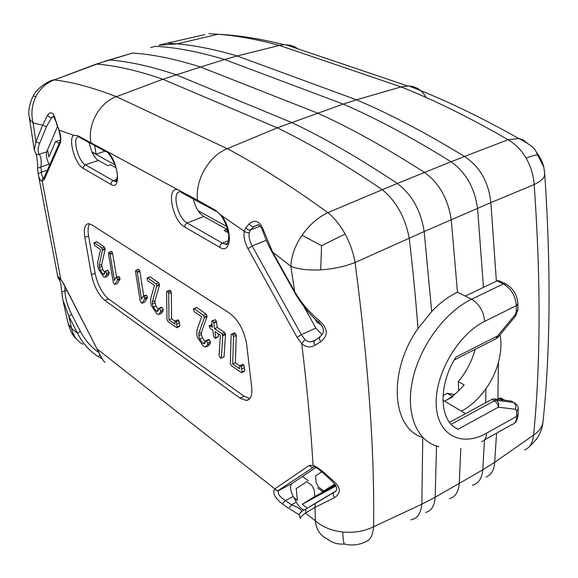 <?xml version="1.0" encoding="UTF-8"?>
<svg xmlns="http://www.w3.org/2000/svg" width="578" height="578" viewBox="0 0 578 578"><rect width="100%" height="100%" fill="white"/><g stroke="black" fill="none" stroke-linecap="round" stroke-linejoin="round"><path stroke-width="0.87" d="M135.447 270.966L140.187 300.914L141.899 303.32L144.746 299.036L144.753 298.002L144.03 296.485L143.171 296.03L141.516 299.267L137.289 272.397L136.307 270.439L135.454 270.966M114.885 284.535L117.442 280.251L117.428 279.239L116.734 277.772L115.932 277.353L114.458 280.576L110.073 254.356L109.134 252.463L108.346 253.005L113.259 282.23L114.523 284.427L117.385 283.538L119.957 279.253L117.442 280.251M168.046 321.606L176.687 327.647L177.208 326.924L176.261 321.888L175.488 321.05L174.693 321.585L175.055 324.092L168.993 319.894L168.689 293.675L168.191 292.215L167.093 291.326L166.594 291.666L166.97 319.294L168.046 321.606M241.178 366.64L239.906 365.578L239.343 366.206L239.66 368.843L232.703 364.024L233.498 336.671L232.977 335.11L232.002 334.171L231.113 334.431L230.384 363.634L231.503 365.73L241.431 372.673L242.074 371.957L241.178 366.64L243.909 365.383L243.027 364.458L240.304 365.715M203.427 315.27L194.172 308.71L193.37 308.955L194.439 311.874L201.722 316.715L197.105 329.605L196.701 334.149L197.553 337.538L203.348 346.193L205.624 347.075L207.61 344.632L207.74 343.065L205.992 340.63L204.02 343.758L202.936 343.404L199.771 339.084L198.76 335.659L198.774 333.542L204.366 317.698L203.427 315.27L206.136 314.107L196.867 307.568L194.172 308.71M106.59 273.394L105.174 271.299L103.65 274.406L102.971 274.16L100.341 270.439L99.38 267.347L99.279 265.374L102.544 249.508L101.786 247.998L94.424 242.738L93.831 243.035L94.799 245.65L100.572 249.494L97.798 261.87L97.74 266.133L98.578 269.211L103.448 276.718L104.986 277.339L106.576 274.868L106.583 273.394L109.076 272.419L109.061 273.885L106.576 274.861M222.776 335.789L221.836 333.6L214.561 328.738L213.737 322.567L212.625 320.906L212.09 320.804L211.692 321.578L212.429 327.314L209.576 325.624L209.142 326.389L210.421 328.564L212.798 330.161L213.585 336.208L215.023 338.383L215.731 337.776L214.929 331.591L220.37 335.24L219.069 355.636L220.695 358.252L221.36 357.97L222.776 335.789L225.499 334.583L224.047 356.749L221.237 358.165M159.629 314.172L161.269 313.486L163.09 311.015L160.496 312.098L160.568 310.574L158.986 308.305L157.223 311.426L156.342 311.13L153.43 307.091L152.44 303.818L152.397 301.767L156.826 285.503L156.002 283.877L147.657 277.946L146.957 278.213L147.982 280.995L154.536 285.359L150.822 298.031L150.583 302.453L151.436 305.697L156.79 313.811L158.69 314.569L160.503 312.106M59.678 132.593L60.567 137.535M144.746 299.036L147.311 297.988L144.449 302.265L141.899 303.32M147.311 297.988L147.368 297.236L144.803 298.291M147.368 297.236L144.753 298.002M147.318 296.947L146.595 295.437L144.03 296.485M146.595 295.437L143.72 296.211M146.285 295.163L143.171 296.03M143.698 295.82L139.876 271.371L137.289 272.397M139.876 271.371L139.753 270.851L137.159 271.877M139.753 270.851L138.893 269.413L136.307 270.439M138.893 269.413L138.106 269.5M119.957 279.253L120 278.524L117.486 279.521M120 278.524L117.428 279.239M119.949 278.235L119.256 276.775L116.734 277.772M119.256 276.775L116.445 277.512M118.96 276.515L115.932 277.353M116.554 277.108L112.609 253.381L110.073 254.356M112.609 253.381L112.486 252.875L109.95 253.85M112.486 252.875L111.67 251.495L109.134 252.463M111.67 251.495L110.897 251.791M177.208 326.924L179.816 325.804L179.505 326.491L176.897 327.61M179.816 325.804L179.404 322.885L176.781 324.005M179.404 322.885L178.877 320.768L176.261 321.888M178.877 320.768L178.103 319.937L175.488 321.05M178.103 319.937L177.316 320.27M174.838 321.028L171.594 318.789L168.993 319.894M171.594 318.789L171.334 292.584L168.689 293.675M171.334 292.584L170.835 291.124L168.191 292.215M170.835 291.124L169.975 290.286L167.331 291.37M169.975 290.286L169.368 290.394M242.074 371.957L244.79 370.693L244.393 371.394L241.799 372.593M244.79 370.693L244.429 367.63L241.705 368.887M244.429 367.63L243.909 365.383M243.027 364.458L242.11 364.631M239.545 365.636L235.405 362.782L232.703 364.024M235.405 362.782L236.25 335.442L233.498 336.671M236.25 335.442L235.73 333.889L232.977 335.11M235.73 333.889L234.755 332.95L232.002 334.171M234.755 332.95L233.96 333.087M206.693 346.598L208.282 345.897L210.284 343.448L210.414 341.88L207.74 343.065M207.61 344.625L210.276 343.448M210.414 341.88L209.301 339.734L206.628 340.912M209.301 339.734L208.376 339.575M205.385 342.321L202.936 343.404M198.774 333.542L201.433 332.379L201.419 334.496L202.423 337.92L199.771 339.084M202.423 337.92L205.428 342.097M201.419 334.496L198.76 335.659M201.433 332.379L207.069 316.534L204.366 317.698M207.069 316.534L207.018 315.826L204.309 316.99M207.018 315.826L206.136 314.107M196.867 307.568L196.108 307.684M105.788 277.028L107.465 276.363L109.069 273.885M105.622 271.501L108.115 270.526L107.465 270.388M109.083 272.419L108.115 270.526M102.971 274.16L104.661 273.495M100.341 270.439L102.819 269.478L104.791 272.578M99.38 267.347L101.865 266.379L102.819 269.478M99.279 265.374L101.764 264.413L101.865 266.379M102.624 250.166L105.145 249.205L101.764 264.413M102.544 249.508L105.066 248.554L105.145 249.205M105.066 248.554L104.307 247.037L101.786 247.998M94.424 242.738L96.931 241.792L104.307 247.037M96.931 241.792L96.389 241.907M222.646 335.023L225.369 333.817L224.56 332.393L221.836 333.6M214.561 328.738L217.277 327.553L224.56 332.393M213.846 323.153L216.562 321.968L217.277 327.553M213.737 322.567L216.461 321.39L216.562 321.968M216.461 321.39L215.341 319.728L212.625 320.906M212.09 320.804L215.341 319.728M209.381 325.652L211.981 324.525M215.529 338.289L218.433 336.584L215.731 337.776M218.058 333.687L218.433 336.584M221.36 357.97L224.047 356.749M225.369 333.817L225.499 334.583M163.09 311.015L163.162 309.49L160.568 310.574M159.528 308.544L162.122 307.467L161.334 307.315M163.162 309.49L162.122 307.467M156.342 311.13L158.415 310.263M153.43 307.091L156.009 306.022L158.509 309.707M152.44 303.818L155.02 302.749L156.009 306.022M152.397 301.767L154.983 300.704L155.02 302.749M156.898 286.189L159.521 285.12L154.983 300.704M156.826 285.503L159.449 284.434L159.521 285.12M159.449 284.434L158.625 282.815L156.002 283.877M147.657 277.946L150.266 276.898L158.625 282.815M150.266 276.898L149.615 277.014M294.383 292.027L272.433 252.694L272.621 252.059L263.597 230.449L262.983 231.59C265.714 239.364 268.835 246.351 272.346 252.543M319.67 320.949C309.454 312.503 301.124 302.713 294.679 291.579L294.448 292.15C298.465 299.686 308.638 314.056 318.442 321.975L319.67 320.949C328.152 328.831 328.449 335.775 320.573 341.771L319.15 338.564L320.104 336.721L314.186 341.027L313.926 342.949L315.024 345.261C310.538 347.934 306.094 347.364 301.702 343.563L304.953 339.568L301.333 334.684L315.848 328.022L303.674 306.21M263.597 230.449C260.021 221.215 255.259 218.983 249.306 223.751C250.44 225.882 251.994 226.8 253.944 226.511L257.904 224.77C259.471 224.683 261.14 226.887 262.918 231.395M94.648 145.555L96.078 154.167L91.837 151.833L88.998 142.491M53.949 116.778L51.644 117.5L46.457 126.712L42.642 125.144L47.707 114.964C48.451 116.749 49.759 117.594 51.644 117.5L54.166 115.875M33.358 95.869L33.394 95.803C32.014 97.581 27.159 109.885 29.297 117.189L30.41 120.253L33.112 123.006L42.642 125.144L35.901 141.783L39.636 143.315C37.78 147.954 37.613 151.617 39.145 154.312L37.664 154.622L36.111 154.03L34.304 150.013L35.901 141.783L33.112 123.006C30.901 113.989 31.776 105.29 35.742 96.894C39.954 88.651 46.117 82.986 54.231 79.916L96.959 64.071C116.445 65.711 138.402 70.769 162.837 79.251L200.573 67.026L317.647 113.136C350.124 127.774 385.75 147.549 424.541 172.454C439.222 183.19 448.123 198.955 451.237 219.763L457.465 292.179C448.405 296.507 439.807 302.966 431.687 311.542L417.966 328.586C387.679 371.444 391.761 428.652 422.749 437.452L421.868 504.189L373.576 526.746C364.386 531.298 354.126 533.053 342.79 532.013C331.519 530.705 322.358 526.963 315.321 520.792C316.311 529.564 320.046 535.466 326.534 538.501C331.729 542.72 337.646 544.563 344.278 544.014C343.534 542.359 343.036 538.356 342.79 532.013M96.078 154.167L105.001 151.161M92.039 65.654L109.271 59.975C129.046 61.478 151.292 66.391 176.015 74.721L291.428 122.413C323.507 137.521 358.801 157.866 397.303 183.464L424.541 172.454C385.75 147.549 350.124 127.774 317.647 113.136L200.573 67.026C175.43 59.014 152.751 54.354 132.535 53.06C152.751 54.354 175.43 59.014 200.573 67.026L224.582 59.512L343.209 104.091L277.303 127.854C309.078 143.192 344.083 163.805 382.311 189.692L397.303 183.464C411.897 194.468 420.856 210.493 424.173 231.525L451.237 219.763L457.465 292.179L465.276 296.073L496.972 280.915L503.351 283.935C511.176 288.595 515.511 295.828 516.349 305.646L516.364 311.513L517.91 309.57M89.583 223.78C87.979 226.215 87.654 230.261 88.593 235.925L84.85 237.32L91.454 274.745C93.997 286.269 98.448 294.809 104.799 300.358L240.022 398.119L246.322 400.453C250.628 399.846 252.413 395.504 251.69 387.441L246.705 344.546C244.234 330.616 238.562 320.176 229.683 313.233L91.743 224.763L88.723 223.657C84.829 224.062 83.535 228.621 84.85 237.32M249.891 398.538L244.039 396.212L108.469 298.877C102.104 293.349 97.653 284.824 95.124 273.315L88.593 235.925M58.869 130.043L57.323 125.412L58.978 129.913C60.936 135.628 61.362 140.013 60.264 143.069L44.094 179.809L42.223 181.181L42.115 180.625L42.526 178.826L43.856 177.735C42.469 177.424 41.667 175.56 41.457 172.143L38.191 173.79L38.054 172.894L37.613 168.241L40.908 166.934C41.674 160.872 41.081 156.667 39.145 154.312L46.739 151.812L57.489 126.596M58.79 130.036L73.731 135.295L77.662 135.686L106.757 151.277C118.057 159.434 121.922 191.73 110.918 184.404L83.275 168.429C75.183 164.434 67.778 138.915 73.731 135.295M57.215 125.925L55.488 119.884L57.323 125.412M47.707 114.964C51.052 110.962 53.646 112.602 55.488 119.884M106.757 151.277L178.14 189.873C165.807 185.487 172.15 220.673 184.649 227.01L219.864 247.362L220.261 245.18L221.735 243.454L222.364 243.121L225.391 244.082C227.168 246.351 228.296 243.287 228.78 234.899C226.417 223.621 222.588 215.977 217.277 211.974L215.334 210.146L197.546 200.212C194.858 180.293 208.969 155.829 227.284 148.676L277.303 127.854L162.837 79.251L116.416 96.678C99.452 102.617 87.379 124.342 90.934 142.593M197.546 200.212L178.14 189.873M215.334 210.146L221.468 215.522L245.426 232.074L247.442 232.659L249.284 232.392L250.606 229.885C248.67 230.311 247.109 229.545 245.925 227.595L249.306 223.751M325.609 475.188L331.295 480.506L332.336 480.015L326.36 474.719L325.537 475.116C319.937 470.124 316.563 467.508 315.4 467.27L313.023 465.254C310.827 427.749 307.048 387.188 301.702 343.563L297.056 337.277L301.333 334.684L252.124 245.982L247.962 248.634C244.624 242.218 243.396 236.402 244.299 231.171L245.925 227.595M96.345 64.057L54.231 79.916C72.561 82.09 93.289 87.683 116.416 96.678L227.284 148.676C257.622 164.73 291.16 186.051 327.878 212.661C334.416 217.913 340.146 225.03 345.066 234.003C349.972 243.02 353.31 252.521 355.073 262.506L424.173 231.525L431.687 311.542M53.624 79.887C48.92 80.595 36.645 88.181 33.394 95.803L35.742 96.894M60.061 278.907L57.814 276.92C57.475 275.944 58.472 276.768 60.813 279.398L61.203 280.294M60.148 278.661L61.485 280.496M57.937 277.339L58.739 278.914L61.189 280.251M66.81 290.228L64.902 290.98C65.386 298.631 67.662 306.463 71.723 314.475L68.861 316.332L62.677 299.317L61.738 292.107L64.902 290.98L64.967 286.652M62.677 299.31L60.639 282.823L59.245 279.586M38.047 172.887L37.613 168.241C37.967 165.077 36.631 153.184 35.691 153.596M44.058 177.721L60.437 140.548M103.672 360.954C101.844 358.461 99.669 354.531 97.162 349.163L63.681 283.798L60.813 279.398L42.223 181.181C40.214 180.683 38.87 178.219 38.191 173.79M417.966 328.586C415.82 299.664 412.909 269.5 409.224 238.1C405.156 217.256 396.183 201.122 382.311 189.7L327.878 212.653C317.972 217.357 309.36 224.885 302.063 235.239C295.004 245.729 291.269 256.083 290.85 266.314C298.327 269.297 308.284 270.468 320.725 269.839C333.253 269.023 344.705 266.581 355.073 262.506C368.504 364.689 374.674 452.762 373.576 526.746C372.897 535.098 370.31 540.09 365.802 541.731C358.743 545.112 351.569 545.87 344.278 544.014M345.066 234.003L321.563 245.722L302.063 235.239M315.602 339.893L311.621 341.743L314.345 340.81L310.097 341.865L307.142 341.143L304.953 339.568M315.024 345.261L320.573 341.771M321.563 245.722L320.725 269.839M334.019 492.232L333.672 492.485C332.776 494.024 333.094 495.722 334.633 497.586L314.959 507.376L315.263 503.431L316 502.838L334.965 491.618M332.336 480.015C340.76 486.878 341.526 492.738 334.633 497.586M309.208 465.442L274.839 488.851L276.082 490.151L278.069 490.657L314.078 466.851L311.556 467.313L309.208 465.442L313.023 465.254C317.04 467.01 321.484 470.167 326.36 474.719M499.97 281.233L498.576 280.576L496.972 280.915M513.004 402.078L515.395 403.393M449.554 422.308L492.073 399.319L493.952 398.885L511.024 401.038M493.952 398.885L496.423 400.308C498.576 401.883 499.211 404.188 498.33 407.208L497.94 405.12L496.538 402.541L492.073 399.319M496.719 338.39L497.831 337.465L497.564 335.934L456.006 357.052C437.69 385.577 439.331 421.702 458.058 429.23L455.551 427.865M335.298 484.689L323.745 490.939L334.843 484.068M321.895 471.764L315.581 475.904L316.209 482.76L318.507 486.994L323.745 490.939M314.88 318.753L316.867 322.307L321.317 324.966M335.637 485.202L314.808 496.473L314.179 489.732L311.903 485.527L306.795 481.655L296.203 488.591L297.41 500.432L293.913 497.694L296.312 502.159C298.949 506.812 301.651 509.435 304.404 510.027M322.018 334.785L315.848 328.022M266.285 240.231L252.124 245.982C249.515 240.99 248.569 236.46 249.284 232.392M228.498 232.905L224.134 230.47L226.937 229.365L203.781 216.519C198.875 213.231 195.378 207.386 193.283 198.976M115.968 167.83L110.362 164.716L107.768 165.611L98.404 160.395C96.049 158.979 93.86 156.125 91.837 151.833M47.382 170.142L41.457 172.143L40.908 166.934L49.036 164.21L49.556 165.192M49.036 164.21C46.616 159.116 45.85 154.983 46.739 151.812M60.538 139.934L55.567 141.552L48.892 156.992L47.569 149.868M59.173 143.265L55.567 141.552M96.41 64.057L132.535 53.06L104.835 61.246M300.928 518.134C298.891 518.538 300.416 516.848 305.502 513.047L305.849 509.124L315.783 502.968M83.008 344.3C76.946 341.099 73.16 335.847 71.643 328.535L68.861 316.332L77.474 333.138L80.356 331.281C85.038 340.218 91.201 347.299 98.845 352.537M279.022 490.382L291.89 483.591L315.863 467.544M274.702 488.966C272.296 492.846 274.825 497.824 282.281 503.9L285.424 500.562C279.145 496.43 276.963 493.07 278.878 490.476L277.252 490.729L275.648 490.057L274.839 488.851L97.025 348.845M293.913 497.694L293.212 496.394C290.178 490.13 289.737 485.867 291.89 483.591M301.608 511.891C301.781 509.774 298.4 507.405 291.449 504.782C290.163 507.209 289.21 508.373 288.581 508.286L282.281 503.9M99.886 354.654L98.52 356.713C89.684 351.229 82.668 343.375 77.474 333.138L71.643 328.535L68.262 323.976L63.219 301.781M497.355 399.319L499.443 398.184L501.444 398.321M452.271 396.233L447.293 393.293L454.46 394.514M447.293 393.293L443.03 395.533M453.029 396.681L444.634 401.118L461.461 411.189C470.564 406.19 478.707 398.733 485.896 388.828C491.676 380.62 495.845 371.82 498.395 362.413C501.068 352.385 501.625 343.173 500.064 334.778M307.351 508.214L302.272 504.24L314.808 496.473M302.272 504.24L336.056 485.939M226.937 229.365L227.277 232.226M50.156 163.827L50.329 163.422M102.154 358.786L98.535 356.713M97.205 348.888C100.623 356.359 103.224 360.867 105.001 362.406M465.572 413.653L444.634 401.118C451.678 397.346 458.173 391.942 464.12 384.89L458.347 381.567L458.6 390.822M460.825 448.456L459.257 483.36C458.571 491.979 455.269 497.073 449.344 498.648C455.269 497.073 458.571 491.979 459.257 483.36L460.825 448.456M436.506 446.043L435.169 497.225L421.868 504.189C420.813 513.618 417.157 518.827 410.893 519.803L410.922 519.795M150.67 47.62L155.323 46.283C175.958 47.382 199.042 51.796 224.582 59.512L237.132 55.979L356.51 99.813L343.209 104.091C376.047 118.28 411.984 137.499 451.028 161.753L464.481 156.479C425.43 132.629 389.442 113.743 356.51 99.813L401.053 86.91C433.89 99.907 469.574 117.507 508.098 139.724L464.481 156.472C479.791 166.587 488.591 181.962 490.874 202.603L534.166 184.577C533.494 175.062 530.806 166.262 526.11 158.177C521.385 150.107 515.381 143.958 508.098 139.724L518.769 138.525C528.906 143.691 534.614 147.968 535.893 151.371C536.182 151.913 542.02 159.131 543.782 166.955L544.664 173.089M543.103 421.095L543.06 421.55C542.381 426.846 539.216 431.369 533.573 435.111C540.697 363.555 540.892 280.041 534.166 184.577C540.979 181.254 544.505 177.807 544.743 174.231L544.686 173.219M526.117 158.177C532.092 155.8 535.936 154.752 537.656 155.02L543.782 166.955L544.743 174.231C551.015 267.816 550.451 350.261 543.06 421.55L543.06 421.55C542.417 426.969 541.138 431.333 539.216 434.642C538.263 437.336 534.91 441.375 529.159 446.758M426.094 97.501C422.15 90.349 416.377 86.498 408.783 85.949L401.053 86.91L279.376 45.409L237.132 55.979C215.406 49.556 195.429 45.51 177.208 43.849L167.41 43.119L204.865 34.622M526.869 142.773L523.227 139.992L518.769 138.525C479.523 116.424 442.864 98.896 408.783 85.949M208.911 33.705L217.993 34.254C236.734 35.67 257.196 39.383 279.376 45.409L284.123 44.708L289.448 45.091L293.956 46.507L298.075 48.892M524.651 449.922C529.824 447.805 532.793 442.871 533.566 435.111L494.667 462.306C494.219 469.979 491.322 474.87 485.982 476.98M537.656 155.02L535.893 151.371M472.522 485.195C478.548 483.533 481.958 478.411 482.753 469.835L494.667 462.299L496.56 433.16M167.41 43.119L159.044 45.221L177.208 43.849L217.993 34.254C238.396 35.287 260.44 38.769 284.123 44.708M483.468 287.374L477.551 208.326C474.625 187.749 465.789 172.222 451.028 161.753L424.541 172.454C439.222 183.19 448.123 198.955 451.237 219.763L490.874 202.603L496.379 281.197M458.347 381.567C466.316 371.95 471.915 361.207 475.145 349.343M92.003 152.18L115.022 164.882M198.102 210.71L226.829 226.554M306.571 309.844L306.737 311.694M321.043 471.077L321.151 472.255M322.762 490.195L322.907 491.849L317.64 487.868M335.522 485.021L322.907 491.849M308.334 480.838L302.54 476.46M210.276 325.869L212.14 325.06M506.321 284.217L504.955 283.588L503.351 283.935L471.59 299.231C479.357 304.064 483.721 311.448 484.675 321.382L516.349 305.646L517.895 303.862L517.91 309.714L515.518 316.159M517.895 303.71L517.895 303.862C517.18 294.433 512.859 287.678 504.955 283.588L498.576 280.576M294.679 291.579L272.621 252.059L290.85 266.314L294.679 291.579M260.093 226.114L250.606 229.885L253.944 226.511L258.185 224.828M46.457 126.712L39.636 143.315M77.662 135.686L79.526 137.362L106.012 151.703M105.391 150.403L107.356 152.433C106.872 150.179 118.071 165.742 117.283 176.579C115.708 185.22 115.13 180.459 115.073 181.304L113.129 180.661L116.994 179.303M215.869 211.216L181.702 192.705L179.707 190.567M484.4 439.974L511.472 424.801C514.817 423.927 516.544 421.131 516.66 416.398L486.466 433.218C461.468 447.502 437.279 435.227 436.209 404.694C434.75 374.363 458.173 334.163 484.675 321.382M518.134 414.296L516.66 416.398L516.645 411.03L515.417 409.253C516.291 406.269 515.655 404 513.502 402.44L496.423 400.308L494.551 400.742L451.194 424.245M458.058 429.23L498.33 407.208L515.417 409.253M516.645 411.03L518.119 408.928M481.481 441.606C484.761 440.783 486.423 437.987 486.466 433.218M498.019 337.241L515.323 316.39L515.106 314.808L516.364 311.513M515.106 314.808L497.564 335.934L495.635 338.91L454.265 359.978M180.199 191.809C171.522 191.441 177.497 218.181 187.055 222.927L222.364 243.121L228.65 240.614M227.768 243.128L225.391 244.082L227.45 243.584M184.649 227.01L185.011 224.9L186.745 223.072L203.781 216.519M116.294 181.109L115.073 181.304L116.474 180.813M110.918 184.404L111.373 182.142L113.129 180.661L85.421 164.817L98.404 160.395M83.275 168.429L83.716 166.24L85.421 164.817C78.059 161.226 72.04 137.593 78.362 136.805M305.502 513.047L314.959 507.376L315.321 520.792L305.502 513.047M71.723 314.475L80.356 331.281M108.469 298.877L104.799 300.358M95.124 273.315L91.454 274.745M244.039 396.212L240.022 398.119M43.892 178.103L44.094 179.809M60.264 143.069L60.047 141.285M219.864 247.362C231.373 255.006 232.92 229.957 221.468 215.522M297.056 337.277L247.962 248.634M296.312 502.159L291.449 504.782L285.424 500.562L293.212 496.394M438.868 446.7C417.135 441.657 405.315 414.224 412.497 380.375C419.563 346.569 445.017 311.86 471.59 299.231L465.276 296.073M502.6 399.976L499.443 398.184M444.634 401.118L442.921 400.099M425.596 512.44C431.405 510.959 434.591 505.887 435.169 497.225L482.753 469.835L484.509 439.909M498.395 362.413L497.904 399.022M485.896 388.828L485.708 402.765M136.061 270.309L138.561 269.312M108.91 252.348L111.381 251.408M175.279 320.978L177.836 319.887M169.737 290.243L167.093 291.326M240.007 365.599L242.652 364.386M234.408 332.885L231.655 334.106M205.992 340.623L208.658 339.445M204.02 343.758L204.915 343.368M193.876 308.63L196.52 307.51M105.167 271.292L107.66 270.316M103.65 274.406L104.293 274.153M94.272 242.702L96.757 241.77M212.075 324.533L209.576 325.624M158.979 308.298L161.573 307.214M157.223 311.426L157.996 311.109M147.433 277.888L150.005 276.855M55.307 120.491L53.833 116.438L54.253 116.07M319.526 337.133C325.017 332.69 324.677 327.654 318.507 322.033M331.418 480.614C337.668 486.633 338.419 490.585 333.672 492.485L305.849 509.124C299.96 511.609 298.067 514.449 300.17 517.642M514.167 423.421C516.327 422.171 517.65 419.18 518.134 414.455L518.119 409.094C518.632 406.796 517.158 404.586 513.683 402.469L511.212 401.067M249.58 398.892L246.322 400.453M63.667 284.13L97.155 349.163M63.631 283.935L61.275 280.229M43.849 178.284L43.863 177.735M58.862 130.007C60.733 138.12 61.167 141.892 60.17 141.335M38.343 174.621L57.764 276.624M34.189 149.305L29.384 117.796M504.869 400.258L500.736 397.917M68.45 324.8L71.101 331.808C73.11 335.052 72.597 335.146 76.982 339.669M301.333 512.086L300.466 512.758M298.978 514.579L289.824 509.016M285.633 44.687L407.569 85.927"/></g></svg>

